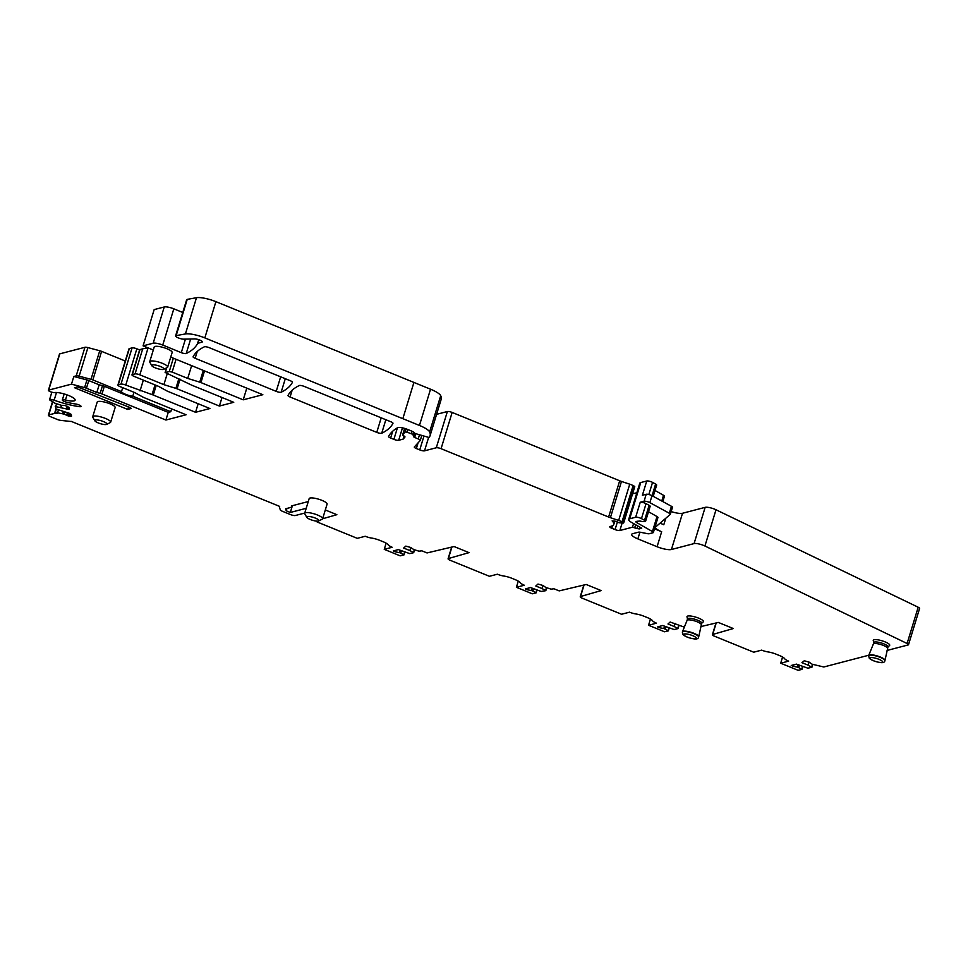 <?xml version="1.0" encoding="UTF-8"?>
<svg xmlns="http://www.w3.org/2000/svg" width="968" height="968" viewBox="0 0 968 968"><rect width="100%" height="100%" fill="white"/><g stroke="black" fill="none" stroke-linecap="round" stroke-linejoin="round"><path stroke-width="1.45" d="M86.43 388.228L88.778 380.569L99.159 384.804L96.824 392.476L86.43 388.228A3.751 0.883 17 0 0 84.591 387.624L71.487 384.139L73.834 376.479L76.206 375.862A3.751 0.883 -163 0 1 79.146 376.177L87.894 347.597A3.751 0.883 -163 0 0 84.942 347.282L59.786 353.852A3.412 0.811 -163 0 0 59.484 354.07L48.4 390.31A3.412 0.811 -163 0 0 50.675 391.822A3.412 0.811 -163 0 0 54.474 392.548A11.628 2.747 -163 0 1 67.397 395.017A11.628 2.747 -163 0 1 75.129 400.171A11.628 2.747 -163 0 1 65.449 400.038A3.751 0.883 -163 0 0 62.327 399.99A3.751 0.883 -163 0 0 66.368 402.131A26.257 6.219 -163 0 0 75.649 404.007A3.751 0.883 -163 0 1 79.352 405.084A3.751 0.883 -163 0 1 81.022 406.415A3.751 0.883 -163 0 1 79.207 406.633A33.759 7.986 -163 0 1 54.148 400.195A3.751 0.883 -163 0 0 49.55 399.699A3.751 0.883 -163 0 0 49.55 399.844L54.607 403.075L61.274 405.277L65.255 405.544L68.958 407.359L69.454 408.992L68.244 409.307L55.672 406.608L55.926 408.956L69.466 413.36L71.087 414.425L71.584 416.059L68.668 416.119L63.924 414.062L57.548 412.816L57.294 413.566M87.894 347.597L99.752 350.743A3.751 0.883 -163 0 1 101.592 351.36L125.271 361.016M139.61 349.932L136.851 348.807A3.751 0.883 -163 0 0 132.072 347.887L129.325 348.601A3.751 0.883 -163 0 0 128.998 348.831L117.915 385.07A3.751 0.883 -163 0 0 119.972 386.571L134.564 392.512L143.07 397.158A3.751 0.883 -163 0 0 144.087 397.642L186.074 414.764L165.903 420.039L168.251 412.368L170.767 411.715L171.626 408.871M182.758 312.47L173.816 308.828A7.502 1.779 -163 0 0 164.257 306.965L154.166 309.603L143.082 345.854L153.174 343.216A7.502 1.779 17 0 1 162.733 345.068L181.282 352.642L185.42 339.127M430.07 435.697L441.142 399.457A71.269 16.867 -163 0 0 440.706 395.694A18.755 4.441 -163 0 0 430.53 389.209L215.9 301.653A15.573 3.678 -163 0 0 196.492 297.708L187.235 299.366A4.876 1.149 -163 0 0 186.667 299.693L175.583 335.932A4.876 1.149 17 0 1 176.164 335.606L185.42 333.948A15.573 3.678 17 0 1 204.829 337.905L419.446 425.448A18.755 4.441 17 0 1 429.623 431.934A71.269 16.867 17 0 1 430.07 435.697A71.269 16.867 17 0 1 428.981 437.488L414.945 433.446A7.502 1.779 17 0 0 410.831 430.748L407.576 429.417A7.502 1.779 17 0 0 397.63 427.711A262.546 62.133 17 0 0 388.591 436.507A3.751 0.883 17 0 0 388.579 436.544A3.751 0.883 17 0 0 390.636 438.032L393.891 439.363L397.412 427.832M619.689 480.793A7.502 1.779 -163 0 0 621.48 481.447L610.397 517.686A7.502 1.779 17 0 1 608.618 517.033L619.689 480.793L452.153 412.441A3.751 0.883 -163 0 0 447.373 411.521L436.592 414.328M621.48 481.447L629.745 484.194A7.502 1.779 -163 0 1 633.108 485.573L634.597 486.771M636.871 492.724L632.564 493.837M648.85 494.515L652.553 482.391A3.751 0.883 -163 0 0 646.745 480.987L640.755 482.548A11.253 2.662 -163 0 0 639.763 483.25L628.68 519.489A11.253 2.662 17 0 1 629.672 518.788L635.661 517.227A3.751 0.883 17 0 1 641.469 518.63L644.543 520.312A3.751 0.883 17 0 1 645.571 521.328A3.751 0.883 17 0 1 644.531 521.619L643.284 521.571A5.627 1.331 17 0 1 639.933 521.014L636.194 521.449A3.751 0.883 17 0 0 635.855 521.679A3.751 0.883 17 0 0 636.787 522.635L652.432 531.541A3.751 0.883 17 0 1 653.364 532.509A3.751 0.883 17 0 1 653.025 532.739L649.274 533.719A3.751 0.883 17 0 1 647.205 533.61L640.55 532.291A3.751 0.883 17 0 0 638.481 532.182L632.673 533.695A11.253 2.662 17 0 0 631.68 534.396A11.253 2.662 17 0 0 637.864 538.886L657.078 546.726L661.664 531.735A11.253 2.662 17 0 1 655.493 527.245A11.253 2.662 17 0 1 655.723 526.907L670.267 514.395A3.751 0.883 17 0 0 670.34 514.274L672.482 507.305A3.751 0.883 17 0 1 672.397 507.426M652.553 482.391L655.614 484.06A3.751 0.883 -163 0 1 656.655 485.089L653.219 496.342M655.009 490.461L663.516 495.301A3.751 0.883 -163 0 1 664.447 496.257L662.814 501.581M671.175 511.576A11.253 2.662 -163 0 0 682.513 513.27L705.152 507.353A7.502 1.779 -163 0 1 716.005 509.773L704.922 546.012L907.101 643.49A3.751 0.883 17 0 1 908.516 644.7A3.751 0.883 17 0 1 908.19 644.93L887.075 650.448M908.516 644.7L919.6 608.461A3.751 0.883 -163 0 0 918.184 607.239L716.005 509.773M52.865 401.405L48.727 414.933A3.751 0.883 -163 0 0 48.4 415.163A3.751 0.883 -163 0 0 50.457 416.663L57.306 419.459A3.751 0.883 -163 0 0 60.887 420.402L69.974 421.382A3.751 0.883 -163 0 0 71.184 421.358L279.667 506.409A3.751 0.883 -163 0 0 279.341 506.639A3.751 0.883 -163 0 0 279.341 506.784L280.284 509.906A3.751 0.883 -163 0 0 282.341 511.249L290.533 514.589A3.751 0.883 -163 0 0 295.313 515.52L304.751 513.052M322.61 518.775L336.864 514.686L325.309 509.967M701.231 624.747A7.405 1.754 -163 0 0 701.243 624.711A7.405 1.754 -163 0 0 697.529 621.94A7.405 1.754 -163 0 0 689.954 619.907A7.405 1.754 -163 0 0 687.086 620.379A7.405 1.754 -163 0 0 687.074 620.415L687.546 618.854A7.405 1.754 17 0 1 690.438 618.334A7.405 1.754 17 0 1 698.073 620.403A7.405 1.754 17 0 1 701.715 623.186L698.727 636.702A8.506 2.009 -163 0 0 694.455 633.52A8.506 2.009 -163 0 0 685.767 631.184A8.506 2.009 -163 0 0 682.464 631.729A8.506 2.009 -163 0 0 682.452 631.777A8.506 2.009 -163 0 0 682.428 631.959M163.386 369.437A6.377 1.512 -163 0 0 163.653 369.328A6.377 1.512 -163 0 0 160.107 366.364A6.377 1.512 -163 0 0 152.315 364.912A6.377 1.512 -163 0 0 151.831 365.722A6.377 1.512 -163 0 0 157.046 368.505A6.377 1.512 -163 0 0 163.386 369.437M307.267 516.537A6.377 1.512 -163 0 0 306.783 517.336A6.377 1.512 -163 0 0 311.999 520.119A6.377 1.512 -163 0 0 318.339 521.05A6.377 1.512 -163 0 0 318.617 520.953A6.377 1.512 -163 0 0 315.06 517.977A6.377 1.512 -163 0 0 307.267 516.537M106.371 424.492A6.377 1.512 -163 0 0 106.637 424.395A6.377 1.512 -163 0 0 103.092 421.419A6.377 1.512 -163 0 0 95.3 419.979A6.377 1.512 -163 0 0 94.816 420.777A6.377 1.512 -163 0 0 100.031 423.56A6.377 1.512 -163 0 0 106.371 424.492M887.499 648.415A7.405 1.754 -163 0 0 887.511 648.379A7.405 1.754 -163 0 0 883.784 645.608A7.405 1.754 -163 0 0 876.221 643.563A7.405 1.754 -163 0 0 873.342 644.047A7.405 1.754 -163 0 0 873.33 644.083L873.814 642.51A7.405 1.754 17 0 1 876.705 642.002A7.405 1.754 17 0 1 884.341 644.059A7.405 1.754 17 0 1 887.983 646.842L884.994 660.37A8.506 2.009 -163 0 0 880.723 657.187A8.506 2.009 -163 0 0 872.035 654.84A8.506 2.009 -163 0 0 868.732 655.396A8.506 2.009 -163 0 0 868.707 655.433A8.506 2.009 -163 0 0 868.695 655.614M635.661 517.227L640.247 502.247L644.071 501.243A3.751 0.883 17 0 1 649.867 502.646L669.311 513.258A3.751 0.883 17 0 1 670.34 514.274M646.745 480.987L642.377 495.277L646.2 494.273A3.751 0.883 17 0 1 652.009 495.676L671.441 506.288A3.751 0.883 17 0 1 672.482 507.305M198.174 403.741L195.56 412.283L209.911 408.532L167.924 391.411A3.751 0.883 17 0 1 166.907 390.927L158.389 386.28L134.044 376.358A3.751 0.883 17 0 1 131.987 374.858A3.751 0.883 17 0 1 132.313 374.628L135.048 373.914L142.72 348.843L148.116 347.766M142.72 348.843L139.695 349.666L131.987 374.858M163.653 369.328L167.246 367.562A9.377 2.214 -163 0 0 167.67 367.126A9.377 2.214 -163 0 0 160.978 362.794A9.377 2.214 -163 0 0 150.56 361.064A9.377 2.214 -163 0 0 149.737 361.645A9.377 2.214 -163 0 0 149.846 362.25L151.831 365.722M318.617 520.953L322.199 519.175A9.377 2.214 -163 0 0 322.622 518.751A9.377 2.214 -163 0 0 315.931 514.419A9.377 2.214 -163 0 0 305.525 512.689A9.377 2.214 -163 0 0 304.69 513.258A9.377 2.214 -163 0 0 304.799 513.863L306.783 517.336M106.637 424.395L110.231 422.617A9.377 2.214 -163 0 0 110.654 422.181A9.377 2.214 -163 0 0 103.963 417.861A9.377 2.214 -163 0 0 93.545 416.119A9.377 2.214 -163 0 0 92.722 416.7A9.377 2.214 -163 0 0 92.831 417.305L94.816 420.777M73.834 376.479L86.938 379.952A3.751 0.883 -163 0 1 88.778 380.569M99.159 384.804L102.499 385.688A3.751 0.883 -163 0 1 104.338 386.305L168.251 412.368M79.146 376.177L91.016 379.323A3.751 0.883 -163 0 1 92.855 379.928L121.496 391.616A7.502 1.779 -163 0 0 132.773 396.214L170.767 411.715M640.247 502.247A3.751 0.883 17 0 1 646.055 503.65L649.117 505.32A3.751 0.883 17 0 1 650.157 506.337L645.571 521.328M648.512 511.721L657.018 516.561A3.751 0.883 17 0 1 657.938 517.517L653.364 532.509M654.489 528.806L661.664 531.735M665.79 518.243L663.794 524.765A11.253 2.662 17 0 1 660.212 523.047M135.048 373.914A3.751 0.883 17 0 1 139.84 374.834L163.882 384.647L167.174 373.914M133.983 392.282L132.773 396.214M121.496 391.616L122.706 387.684M221.999 397.521L219.397 406.052L233.748 402.301L191.761 385.179A3.751 0.883 17 0 1 190.732 384.695L165.31 372.535L169.267 371.506L172.135 372.063L187.719 378.415L199.735 382.142A3.751 0.883 17 0 1 200.945 382.578L204.514 370.901M187.719 378.415L191.628 365.65M163.882 384.647L175.898 388.374A3.751 0.883 17 0 1 177.108 388.809L180.048 379.166M246.792 388.156L243.222 399.82L200.945 382.578M219.397 406.052L177.108 388.809M687.51 618.963L686.99 616.882A8.603 2.033 17 0 1 690.353 615.987A8.603 2.033 17 0 1 699.707 618.612A8.603 2.033 17 0 1 703.276 621.867L701.679 623.295M716.223 622.932L712.702 634.463A3.751 0.883 -163 0 0 712.387 634.693A3.751 0.883 -163 0 0 714.445 636.182L753.721 652.202L761.659 650.133A7.502 1.779 -163 0 0 768.108 651.936A9.377 2.214 -163 0 1 776.154 654.199L779.663 655.626A9.377 2.214 -163 0 1 784.649 658.688A7.502 1.779 -163 0 0 788.642 661.132L780.692 663.213L782.507 657.272M809.091 662.112L808.147 665.197L811.91 667.291L807.869 668.186L796.458 664.121L791.255 665.476L793.373 666.335L793.845 664.798M808.147 665.197L801.952 662.681L804.275 660.769L809.26 662.185L812.031 664.181L823.804 666.988L868.792 655.227M404.079 436.036L403.136 439.121L404.926 437.052A3.751 0.883 17 0 0 404.975 436.967A3.751 0.883 17 0 0 404.043 436.011A3.751 0.883 17 0 1 402.664 434.814A3.751 0.883 17 0 1 402.712 434.741L405.096 431.982L407.044 432.164L412.912 434.366L413.639 436.798L414.764 433.119M175.583 335.932A4.876 1.149 17 0 0 178.511 337.977A4.876 1.149 17 0 0 183.847 339.163L194.689 338.909A4.501 1.065 17 0 1 199.614 339.998A4.501 1.065 17 0 1 202.312 341.885A4.501 1.065 17 0 1 201.925 342.164L197.895 343.265A3.751 0.883 17 0 0 197.581 343.459A262.546 62.133 17 0 1 186.219 353.514A3.751 0.883 17 0 1 181.282 352.642M96.824 392.476L100.164 393.359A3.751 0.883 17 0 1 101.991 393.964L165.903 420.039M69.454 408.992L68.873 409.295L69.212 408.181M71.584 416.059L71.003 416.361L71.342 415.248M315.967 521.05A3.751 0.883 -163 0 0 318 522.321L357.265 538.341L365.214 536.272A7.502 1.779 -163 0 0 371.651 538.075A9.377 2.214 -163 0 1 379.698 540.338L383.219 541.765A9.377 2.214 -163 0 1 388.204 544.827A7.502 1.779 -163 0 0 392.185 547.271L384.248 549.352L386.063 543.411M410.819 547.501L409.875 550.574L413.699 552.668L409.766 553.611L398.308 549.57L393.262 550.986L395.392 551.845L395.888 550.247M409.875 550.574L403.656 548.069L405.846 546.109L410.831 547.513L413.663 549.509L418.987 551.191L421.806 550.816L427.045 552.934L454.04 546.533L469.008 552.631L448.39 558.56A3.751 0.883 -163 0 0 448.087 558.778A3.751 0.883 -163 0 0 450.144 560.278L489.421 576.299L497.358 574.218A7.502 1.779 -163 0 0 503.796 576.033A9.377 2.214 -163 0 1 511.854 578.283L515.363 579.723A9.377 2.214 -163 0 1 520.348 582.784A7.502 1.779 -163 0 0 524.341 585.229L516.392 587.298L518.207 581.357M542.019 588.532L535.8 586.027L537.99 584.067L542.975 585.471L542.019 588.532L545.758 590.674L541.185 591.46L530.452 587.528L525.406 588.943L527.536 589.802L528.02 588.205M584.067 584.987L580.546 596.518A3.751 0.883 -163 0 0 580.243 596.736A3.751 0.883 -163 0 0 582.3 598.236L621.565 614.256L629.515 612.175A7.502 1.779 -163 0 0 635.952 613.978A9.377 2.214 -163 0 1 643.998 616.241L647.519 617.669A9.377 2.214 -163 0 1 652.505 620.73A7.502 1.779 -163 0 0 656.485 623.174L648.548 625.255L650.363 619.314M675.144 623.428L674.2 626.502L678.024 628.595L674.115 629.539L662.656 625.497L657.635 626.925L659.765 627.784L660.249 626.187M674.2 626.502L667.98 623.985L670.146 622.025L684.328 627.143M167.67 367.126L172.147 352.497A9.377 2.214 -163 0 0 165.455 348.165A9.377 2.214 -163 0 0 155.037 346.435A9.377 2.214 -163 0 0 154.214 347.004L149.737 361.645M322.622 518.751L327.099 504.11A9.377 2.214 -163 0 0 320.408 499.778A9.377 2.214 -163 0 0 309.99 498.048A9.377 2.214 -163 0 0 309.167 498.629L304.69 513.258M110.654 422.181L115.132 407.552A9.377 2.214 -163 0 0 108.44 403.22A9.377 2.214 -163 0 0 98.022 401.49A9.377 2.214 -163 0 0 97.199 402.071L92.722 416.7M873.777 642.631L873.257 640.55A8.603 2.033 17 0 1 876.609 639.654A8.603 2.033 17 0 1 885.974 642.268A8.603 2.033 17 0 1 889.544 645.523L887.946 646.963M57.294 413.469L54.595 413.396L55.938 408.992M57.765 412.114L58.419 409.96M55.466 405.919L55.236 406.669M700.856 626.586L718.341 622.436L733.32 628.547L712.702 634.463M798.152 664.81L797.438 667.121L793.373 666.335M400.147 550.308L399.445 552.619L395.392 551.845M532.279 588.266L531.577 590.577L527.536 589.802M580.546 596.518L601.164 590.589L586.184 584.478L559.189 590.891L553.938 588.774L551.131 589.149L545.807 587.467L542.975 585.471M664.508 626.248L663.806 628.559L659.765 627.784M48.727 414.933L54.595 413.396M71.487 384.139L48.703 390.104A3.412 0.811 -163 0 0 48.4 390.31M799.459 665.343L798.745 667.654L801.928 669.433L798.068 670.292L780.692 663.213M797.438 667.121L798.745 667.654M682.513 513.27L671.429 549.509L694.068 543.592A7.502 1.779 17 0 1 704.922 546.012M671.429 549.509A11.253 2.662 17 0 1 657.078 546.726M639.824 527.1L639.267 528.927L641.724 528.213L631.475 522.357A11.253 2.662 17 0 1 628.68 519.489M639.267 528.927L636.98 528.504L637.767 525.939M622.025 523.41L619.847 530.512L632.467 527.209L636.98 528.504M619.847 530.512A3.751 0.883 17 0 1 615.067 529.581L617.39 521.982M612.599 525.697L611.812 528.262L615.067 529.581M611.812 528.262A3.751 0.883 17 0 1 609.755 526.761A3.751 0.883 17 0 1 610.082 526.531L611.123 526.253A30.008 7.103 17 0 0 613.773 524.402L614.801 521.05M610.397 517.686L618.661 520.445A7.502 1.779 17 0 1 622.025 521.812L623.525 523.023L619.084 522.768A7.502 1.779 17 0 0 615.333 521.232L612.127 520.869A30.008 7.103 17 0 1 613.773 524.402M428.63 437.379L424.529 450.834L436.29 447.76A3.751 0.883 17 0 1 441.069 448.692L608.618 517.033M424.529 450.834A3.751 0.883 17 0 1 419.737 449.902L423.984 436.048M418.091 442.836L416.349 448.523L419.737 449.902M416.349 448.523A3.751 0.883 17 0 1 414.292 447.034A3.751 0.883 17 0 1 414.352 446.938L420.221 440.5A3.751 0.883 17 0 0 420.281 440.416L421.806 435.418L420.281 440.307M415.816 433.7L414.667 437.463L418.212 438.915A3.751 0.883 17 0 1 420.281 440.416M414.667 437.463L413.639 436.798M403.136 439.121L398.671 440.295A3.751 0.883 17 0 1 393.891 439.363M243.222 399.82L262.836 394.702L170.731 357.119M153.295 350.017L143.082 345.854M401.454 550.84L400.752 553.139L403.971 554.918L400.147 555.838L384.248 549.352M399.445 552.619L400.752 553.139M533.598 588.798L532.884 591.097L536.115 592.876L532.303 593.795L516.392 587.298M531.577 590.577L532.884 591.097M665.815 626.78L665.113 629.079L668.344 630.858L664.544 631.789L648.548 625.255M663.806 628.559L665.113 629.079M127.74 409.44L131.297 408.423L130.063 407.516L77.549 386.922L74.5 387.72L127.74 409.44L128.514 406.887M376.77 432.381L290.085 397.013A3.751 0.883 17 0 1 288.028 395.525A3.751 0.883 17 0 1 288.041 395.488A262.546 62.133 17 0 1 299.257 385.542A3.751 0.883 17 0 1 304.206 386.413L390.927 421.794A3.751 0.883 17 0 1 392.984 423.282A3.751 0.883 17 0 1 392.972 423.319A262.546 62.133 17 0 1 381.707 433.253A3.751 0.883 17 0 1 376.77 432.381L381.211 417.825M308.199 501.799A16.88 3.993 -163 0 1 307.885 501.654L291.332 505.974L291.695 507.196L292.13 505.768M286.964 508.43L286.238 510.801L290.327 512.459L292.397 505.695M290.327 512.459L306.203 508.309M286.238 510.801L285.633 508.781L291.695 507.196M276.219 391.362L195.161 358.293A3.751 0.883 17 0 1 193.092 356.805A3.751 0.883 17 0 1 193.116 356.769A262.546 62.133 17 0 1 204.333 346.822A3.751 0.883 17 0 1 209.269 347.694L290.376 380.775A3.751 0.883 17 0 1 292.433 382.263A3.751 0.883 17 0 1 292.421 382.299A262.546 62.133 17 0 1 281.156 392.234A3.751 0.883 17 0 1 276.219 391.362L280.659 376.806M195.56 412.283L153.271 395.041A3.751 0.883 -163 0 0 152.061 394.605L155.025 384.913M117.915 385.07A3.751 0.883 -163 0 1 118.253 384.841L120.988 384.127A3.751 0.883 -163 0 1 125.767 385.058L152.061 394.605M140.045 390.878L143.337 380.146M671.441 506.288L669.311 513.258M652.009 495.676L649.867 502.646M879.96 662.415A6.631 1.573 17 0 1 871.079 659.498A6.631 1.573 17 0 1 872.446 657.611A6.631 1.573 17 0 1 881.34 660.515A6.631 1.573 17 0 1 879.96 662.415M685.659 631.535A8.506 2.009 17 0 1 694.431 633.907A8.506 2.009 17 0 1 698.618 637.089C698.351 638.674 696.839 639.267 694.044 638.868C689.228 638.142 685.562 636.738 683.057 634.645L682.343 632.116A8.506 2.009 17 0 1 685.659 631.535M686.191 633.955A6.631 1.573 17 0 1 695.072 636.859A6.631 1.573 17 0 1 693.705 638.747A6.631 1.573 17 0 1 684.812 635.843A6.631 1.573 17 0 1 686.191 633.955M67.373 406.306L66.744 408.351A2.626 0.617 17 0 0 68.462 408.605L68.885 407.226M69.502 413.372L68.885 415.417A2.626 0.617 17 0 0 70.591 415.683L71.015 414.292M67.421 412.622L66.792 414.667A2.626 0.617 17 0 0 68.631 415.345L69.272 413.263M64.868 411.944L64.396 413.469L64.59 411.872M63.368 411.545L62.908 413.046L63.259 411.521M61.504 405.314L61.032 406.826L61.383 405.302M644.071 501.243L646.2 494.273M132.313 374.628L139.973 349.569M139.84 374.834L148.08 347.887M57.16 413.058A2.626 0.617 17 0 1 55.2 412.816L56.301 409.21M57.342 412.126L57.124 412.828M55.89 405.907L56.543 403.741M661.773 501.013L663.516 495.301M652.057 495.713L655.614 484.06M92.855 379.928L101.592 351.36M91.016 379.323L99.752 350.743M76.206 375.862L84.942 347.282M871.926 655.191A8.506 2.009 17 0 1 880.686 657.562A8.506 2.009 17 0 1 884.873 660.757C884.619 662.33 883.094 662.923 880.311 662.535C875.483 661.797 871.829 660.394 869.312 658.313L868.611 655.784A8.506 2.009 17 0 1 871.926 655.191M199.735 382.142L203.316 370.417M172.135 372.063L176.043 359.297M169.267 371.506L173.332 358.184M165.31 372.535L166.75 367.804M175.898 388.374L178.862 378.682M812.721 664.399L811.874 667.206M811.68 667.073L812.515 664.338M637.864 538.886L639.909 532.182M652.432 531.541L657.018 516.561M636.787 522.635L637.234 521.171M644.543 520.312L649.117 505.32M641.469 518.63L646.055 503.65M411.291 433.482L411.969 431.244M412.912 434.366L413.59 432.127M407.843 429.526L407.044 432.164M405.096 431.982L406.052 428.848M198.96 339.768L197.895 343.265M202.155 341.45L201.925 342.164M101.991 393.964L104.338 386.305M100.164 393.359L102.499 385.688M84.591 387.624L86.938 379.952M68.462 408.605L68.244 409.307M66.744 408.351L66.538 409.041M61.032 406.826L60.827 407.528M70.591 415.683L70.386 416.373M68.885 415.417L68.668 416.119M68.631 415.345L68.413 416.046M66.792 414.667L66.586 415.369M64.396 413.469L64.191 414.159M64.142 413.372L63.924 414.062M62.908 413.046L62.702 413.735M414.522 549.788L413.663 552.583M413.469 552.45L414.304 549.715M546.654 587.745L545.807 590.54M545.601 590.407L546.436 587.673M678.858 625.703L677.999 628.51M677.794 628.377L678.629 625.643M55.2 412.816L54.995 413.505M62.799 413.021L62.593 413.711M60.923 406.802L60.718 407.504M414.244 432.587L413.3 435.661M197.581 343.459L198.743 339.683M56.495 392.5L54.148 400.195M79.642 405.229L79.207 406.633M67.022 394.884L65.449 400.038M59.786 353.852L48.703 390.104M802.714 666.662L801.891 669.348M801.698 669.215L802.508 666.589M907.101 643.49L918.184 607.239M694.068 543.592L705.152 507.353M640.755 482.548L629.672 518.788M635.649 524.741L634.754 527.633M632.467 527.209L633.592 523.567M623.053 522.333L634.137 486.093M633.108 485.573L622.025 521.812M618.661 520.445L629.745 484.194M452.153 412.441L441.069 448.692M436.29 447.76L447.373 411.521M418.212 438.915L419.495 434.753M402.664 434.814L404.624 428.401L402.712 434.741M402.47 427.856L398.671 440.295M392.73 431.196L390.636 438.032M429.623 431.934L440.706 395.694M419.446 425.448L430.53 389.209M413.917 382.433L402.845 418.672M215.9 301.653L204.829 337.905M185.42 333.948L196.492 297.708M187.235 299.366L176.164 335.606M186.219 353.514L190.66 339.006M173.816 308.828L162.733 345.068M153.174 343.216L164.257 306.965M403.946 554.846L404.769 552.147M403.741 554.7L404.539 552.087M536.683 590.044L535.885 592.658M669.13 628.087L668.307 630.785M668.114 630.64L668.912 628.026M381.707 433.253L385.845 419.713M290.085 397.013L292.167 390.189M281.156 392.234L285.294 378.706M195.161 358.293L197.242 351.457M451.923 547.029L448.39 558.56M536.078 592.803L536.901 590.105M153.271 395.041L156.223 385.397M118.253 384.841L129.325 348.601M120.988 384.127L132.072 347.887M125.767 385.058L136.851 348.807M687.086 620.379L682.464 631.729M873.342 644.047L868.732 655.396M165.104 372.68L166.569 367.901M811.91 667.291L812.781 664.423M413.699 552.668L414.57 549.8M545.831 590.625L546.714 587.757M678.024 628.595L678.907 625.727M52.635 401.296L48.4 415.163M51.849 392.197L49.55 399.699M64.178 393.952L62.327 399.99M715.969 622.993L712.387 634.693M801.928 669.433L802.762 666.686M623.682 522.901L634.766 486.662M403.971 554.918L404.818 552.171M583.813 585.047L580.243 596.736M668.344 630.858L669.19 628.111M536.115 592.876L536.95 590.129M451.657 547.089L448.087 558.778"/></g></svg>
